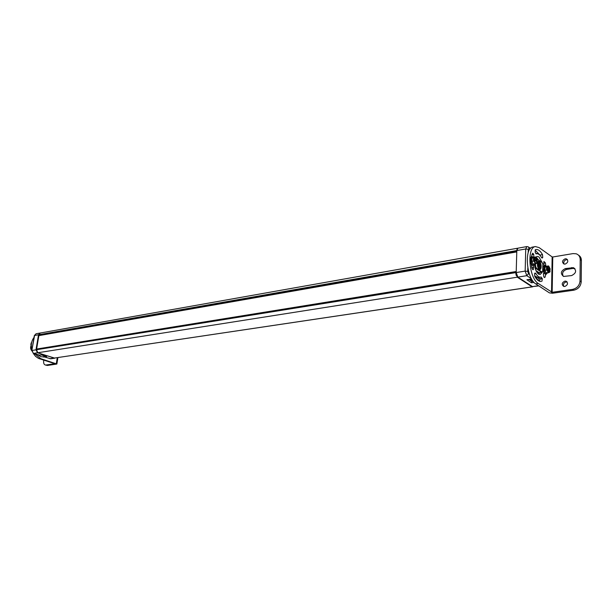 <?xml version="1.0" encoding="UTF-8"?>
<svg xmlns="http://www.w3.org/2000/svg" width="612" height="612" viewBox="0 0 612 612"><rect width="100%" height="100%" fill="white"/><g stroke="black" fill="none" stroke-linecap="round" stroke-linejoin="round"><path stroke-width="0.92" d="M534.016 282.415L531.522 282.798L532.012 280.304M530.107 248.839L529.166 248.181L528.271 249.283L525.731 248.977L516.819 250.553L517.92 248.174L526.817 246.59L525.731 248.977L525.165 271.101L526.802 275.691L531.438 278.751M516.819 250.553L516.191 272.547L517.836 277.106L532.44 286.6L538.797 285.903M517.125 248.946L516.696 250.889M39.046 335.567L516.237 251.433L516.536 251.953L516.811 250.882M516.237 251.433L517.66 248.273M532.517 286.844L54.246 358.089L532.777 286.753M531.889 286.684L517.278 277.19L515.656 271.835L36.33 349.238L515.717 271.629M517.041 276.196L516.123 275.224L515.656 271.835M36.605 349.047L38.862 335.583M54.246 358.089L37.791 352.749L36.33 349.238M38.678 335.277L40.254 333.012L517.362 248.273M33.346 353.384L32.046 350.462L35.993 349.827L37.546 352.787L54.843 358.165M35.993 349.827L38.518 334.779L40.14 333.043M31.87 350.186L31.266 345.971M31.793 350.676L30.883 346.576L31.212 345.466M31.266 345.872L31.862 350.225M39.015 355.212L41.425 354.906L46.183 356.444M31.778 350.814C30.47 349.108 30.263 347.302 31.151 345.39M516.123 275.224L516.582 275.148M531.522 282.798L526.894 279.768L527.835 279.623M530.107 279.34L530.864 280.22L532.341 280.25M537.948 265.807L537.925 266.886L538.392 266.664L538.843 267.52L538.866 266.442L539.409 266.182L538.92 264.078L538.445 264.308L538.002 263.443L537.971 264.545L537.428 264.82L537.948 265.807M538.445 264.308L537.979 264.384M538.897 265.18L538.04 265.317L538.063 264.376M539.409 266.182L538.552 266.319L538.04 265.317M538.866 266.442L538.009 266.58L538.552 266.319M538.392 266.664L537.925 266.74M34.769 353.843L40.721 358.647L56.862 364.033L47.384 365.463L45.342 364.997L47.384 365.463M32.436 346.851L33.66 339.614M44.515 356.987L40.973 356.712L37.822 354.822M54.774 363.673L38.533 358.403L35.58 356.375L33.239 353.338M31.885 350.118C30.638 345.222 31.35 340.991 34.027 337.426M43.773 357.079L44.294 356.918M54.766 363.75L45.969 365.012M45.342 364.997C43.949 364.538 43.398 363.1 43.697 360.682L43.781 360.154M31.304 343.638L30.967 344.181M31.036 343.562L31.197 342.858M532.953 247.018L532.861 247.034C524.002 247.6 526.381 278.72 535.737 283.892L549.385 292.865L552.537 293.24L573.819 290.195C578.256 289.124 580.719 286.362 581.209 281.91L581.4 260.391C581.354 258.027 580.383 256.275 578.485 255.15M538.384 259.84L535.99 257.086M538.789 274.26L539.7 272.723L538.675 273.036L539.019 272.646L541.918 272.371L542.454 271.82M536.097 253.858L536.709 253.75C538.369 253.536 539.952 254.776 541.475 257.445L542.24 258.042L542.737 257.468L542.492 254.63L539.945 255.066L535.087 250.101M538.438 253.995L540.121 255.456M541.153 281.436L541.222 281.428C539.027 281.681 536.9 280.036 534.85 276.486L534.605 273.587L535.133 272.983L535.898 273.572C537.405 276.173 538.965 277.374 540.58 277.182L541.146 277.022L542.301 278.751L539.73 279.149L538.82 277.458M539.73 279.149L539.669 281.306M534.582 275.821L538.009 277.58L540.526 277.19M551.527 292.23L552.146 256.918L539.096 247.6L535.423 246.582C526.588 247.141 528.975 278.315 538.315 283.501L552.154 292.299L552.774 256.986L573.016 253.597L576.167 253.781C578.761 254.714 580.107 256.619 580.207 259.511L580.008 281.061L581.209 281.91M580.008 281.061C579.518 285.521 577.047 288.29 572.602 289.369L552.154 292.299M542.163 262.517L538.889 256.864L537.168 256.39L535.89 257.201M534.498 264.56C535.033 269.181 536.38 272.355 538.522 274.092L540.167 274.536L542.308 272.179M533.825 257.224L533.733 254.355L532.677 253.184L531.514 256.451M531.323 264.445L531.882 268.125L533.021 269.731L533.381 269.517L532.662 269.632M533.373 265.394L533.381 269.517M536.709 253.75L536.28 253.865L535.095 252.098L535.462 249.658L535.959 249.528C538.239 249.237 540.411 250.935 542.492 254.63M545.766 274.291L545.093 277.052L544.634 277.573L543.785 276.792L543.418 273.962L543.823 272.409M543.961 265.639L543.93 261.477L545.369 262.854L543.563 263.145M545.812 265.524L545.369 262.854M541.222 281.428L540.396 281.451M542.301 278.751L541.941 281.214M552.146 256.918L552.774 256.986M563.315 276.356C561.762 273.182 562.849 270.879 566.559 269.433L572.901 268.431L574.928 268.653M567.508 259.718L566.406 259.664C564.08 260.513 563.292 261.982 564.05 264.063M567.156 282.002L566.108 281.948C563.713 282.813 562.941 284.312 563.79 286.447M565.35 268.576L573.406 267.673C576.841 270.558 576.236 273.189 571.6 275.576L563.591 276.448C560.171 273.587 560.76 270.963 565.35 268.576L566.559 269.433M565.128 264.109C568.188 262.517 568.602 260.766 566.352 258.861L565.197 258.792C562.137 260.391 561.74 262.143 563.989 264.04L565.128 264.109M564.815 286.493C567.928 284.894 568.318 283.119 565.993 281.176L564.891 281.107C561.785 282.713 561.403 284.488 563.736 286.431L564.815 286.493M531.813 261.515L533.151 264.109L535.707 263.55L535.339 263.795L533.894 260.873L535.707 263.55L537.16 262.969M535.615 263.833L536.969 263.214L537.084 261.707L536.25 263.198C535.301 263.068 534.704 261.967 534.452 259.893L533.962 261.179L531.713 261.278L533.19 264.124M531.805 258.195L531.736 261.263M533.97 257.805L534.398 257.851L533.97 257.805L533.343 259.87L533.924 259.771L533.894 260.873L531.882 261.209L531.95 258.142L533.97 257.805M536.472 261.531L533.366 258.998M535.775 257.048L534.398 257.851L534.184 259.067L537.198 260.903L536.479 261.148M534.375 258.952L533.939 258.899M534.475 259.021L535.301 257.537C536.25 257.667 536.854 258.769 537.099 260.842M536.097 263.206L537.084 261.707M536.793 261.76L534.475 260.154M534.352 259.825L533.924 259.771M537.175 261.775L537.175 262.892M536.816 260.888L535.163 257.583M537.221 260.926L537.145 259.656M537.198 260.903L537.221 259.809L535.538 256.941M533.519 257.277L532.027 257.943L534.047 257.598L535.5 256.941L533.358 257.338M532.08 256.359L530.711 259.389C530.933 263.022 531.889 265.011 533.587 265.363L532.922 265.47C531.216 265.118 530.26 263.129 530.038 259.503L531.407 256.474L533.603 257.262M533.587 265.363L534.712 264.024M544.802 270.42L546.095 272.952L548.627 272.417L548.268 272.661L546.868 269.808L548.627 272.417L549.974 271.965M548.551 272.692L549.836 272.065L550.035 270.657L549.132 272.072L547.312 268.775L546.937 270.106L544.726 270.274L546.394 273.082L548.367 272.761M544.779 267.161L544.726 270.175M546.929 266.786L547.35 266.84L546.929 266.786L546.906 267.872L546.332 267.964L546.868 269.808L544.871 270.129L544.932 267.107L546.929 266.786M549.324 270.412L546.332 267.964M548.666 266.021L547.35 266.84L547.143 268.033L550.05 269.8L549.331 270.03M547.335 267.918L546.906 267.872M547.426 267.987L548.23 266.511L549.958 269.739M548.979 272.072L549.943 270.588M549.653 270.634L547.426 269.096M547.312 268.775L546.891 268.729M550.035 270.657L550.035 271.751M549.668 269.785L548.1 266.557M550.05 269.8L550.066 268.722L548.436 265.914M546.432 266.235L545.009 266.909L547.006 266.587L548.39 265.922L546.264 266.304M543.204 267.115L544.389 265.44L546.508 266.22M543.112 269.609C543.578 272.585 544.489 274.138 545.827 274.283L547.572 272.891M546.485 274.176C544.864 273.824 543.938 271.881 543.724 268.339L545.055 265.333M538.208 277.55L538.147 280.089L539.738 281.153M527.812 267.949L527.72 271.407L528.538 273.702L529.487 274.329M528.271 249.283L528.187 252.702M536.418 271.514L538.675 273.036M537.221 258.111L537.015 258.884M529.166 248.181L528.232 246.82L526.817 246.59M527.72 271.407L525.165 271.101L516.191 272.547M528.538 273.702L526.802 275.691L517.836 277.106M536.747 277.458L535.554 277.641M533.075 281.298L531.981 281.466L529.013 279.508M536.862 277.496L536.823 279.302M538.101 280.48L537.413 279.906M535.768 253.628L537.764 253.521L538.499 254.087M537.764 253.521L536.64 253.758M536.387 257.331L535.99 257.4M538.483 285.697L532.44 286.6M526.894 279.768L531.598 279.041M39.635 355.182L33.591 353.415L37.546 352.787M31.801 350.622L34.578 335.475L38.518 334.779M46.65 356.597L44.477 356.926L43.812 355.702M49.794 358.686L54.001 358.127M43.681 355.748L44.324 356.926L50.765 358.777L44.225 356.888M44.829 356.031L44.072 356.146M34.333 335.644L36.062 333.762L40.009 333.058M36.238 349.781L515.633 272.638M37.791 352.749L517.278 277.19M38.763 334.741L516.26 250.645M38.831 335.575L516.406 251.892M516.459 251.93L38.893 335.598M535.974 270.588L539.019 272.646L541.918 272.371L542.553 271.69M535.309 268.783L536.173 268.645L541.482 272.256L542.683 271.391L542.836 264.124L542.025 262.51L536.747 258.845M536.517 268.247L536.173 268.645L535.194 266.725L535.691 266.618L536.517 268.247L541.827 271.866M535.347 263.917L535.691 266.618M539.371 261.439C541.849 262.961 541.681 271.177 539.203 269.295C536.693 267.781 536.885 259.511 539.371 261.439M534.812 266.794L534.85 264.002M542.714 271.476L542.852 264.101L541.972 262.334M539.004 269.02C537.16 265.983 536.931 263.52 538.315 261.638L539.027 261.829C541.016 264.782 541.199 267.237 539.562 269.196L539.172 269.165M538.185 267.926L538.361 268.079C540.029 267.475 540.067 265.761 538.476 262.938L537.428 263.282M57.253 357.813L56.312 363.635M40.721 358.647L39.604 358.816M31.281 345L31.266 345.482M31.296 344.793L30.852 344.87L30.975 344.128M31.074 343.546L31.572 342.743M572.602 289.369L573.819 290.195M535.737 283.892L538.315 283.501M580.207 259.511L581.4 260.391M572.901 268.431L571.7 267.566M533.205 269.647L532.815 269.708M533.702 267.36L531.797 267.673M533.947 256.856L533.358 256.956M533.733 254.355L531.912 254.668M533.572 254.003L532.035 254.263M542.615 257.706L541.765 257.851M542.737 257.468L541.605 257.652M545.093 277.052L544.03 277.221M542.186 278.345L539.623 278.743M535.898 273.572L534.521 273.793M533.45 264.231L535.454 263.902L533.151 264.109L531.713 261.278L531.79 258.21L533.45 257.292L535.814 257.063M548.444 272.745L546.095 272.952L544.711 270.19L544.764 267.176L546.363 266.251L548.704 266.036M530.489 248.403L528.913 247.294M41.471 354.945L39.099 355.235L33.438 353.415L31.809 350.554L34.341 335.575L36.062 333.762M41.448 354.937L46.458 356.559M50.765 358.777L54.728 358.188M515.771 271.59L36.483 349.062M516.536 251.953L38.977 335.606M527.406 279.76L531.637 279.103M541.834 262.234L536.67 258.647M539.562 269.196L539.134 269.104M538.155 262.472L537.688 262.288M538.751 268.783C540.128 266.985 540.014 264.935 538.392 262.64M57.88 357.714L56.878 363.949M31.266 345.528L30.937 344.143M573.406 267.673L574.607 268.538M567.477 259.672L566.352 258.861M567.125 281.956L565.993 281.176M532.861 247.034L535.423 246.582M535.584 263.856L536.969 263.214M537.183 259.679L535.86 257.147M548.52 272.715L549.836 272.065M550.066 269.815L550.089 268.798M550.035 268.591L548.75 266.128"/></g></svg>
